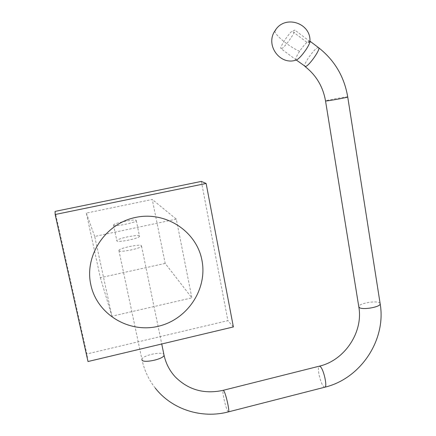 <?xml version="1.0" encoding="UTF-8"?>
<svg xmlns="http://www.w3.org/2000/svg" width="436" height="436" viewBox="0 0 436 436"><rect width="100%" height="100%" fill="white"/><g stroke="black" fill="none" stroke-linecap="round" stroke-linejoin="round"><path stroke-width="0.33" stroke-dasharray="2.18 1.64" d="M201.35 181.414L227.908 320.634L86.884 353.956L55.056 211.405M233.369 326.94L227.908 320.634M88.001 361.531L86.884 353.956M165.173 263.399L100.345 277.721L86.339 213.09L152.257 199.465L165.173 263.399L191.867 297.859L176.313 219.155L152.257 199.465M176.313 219.155L94.699 236.459L111.927 316.214L191.867 297.859M111.927 316.214L100.345 277.721M94.699 236.459L86.339 213.09M118.897 250.684C119.306 252.891 141.378 248.416 141.537 246.1L141.493 245.8C140.665 243.713 119.213 248.084 118.886 250.422L118.897 250.684M281.454 48.641C284.13 48.265 295.161 32.994 294.834 30.095L292.033 31.103C287.28 35.42 279.541 47.568 280.915 48.559L281.454 48.641M309.914 41.3L307.516 42.793L292.033 31.103M309.909 41.491L294.834 30.095M310.481 41.927L307.516 42.793M113.518 225.227C113.84 227.047 136.054 222.616 136.288 220.687L136.261 220.442C135.509 218.736 113.932 223.063 113.513 225.009L113.518 225.227M139.482 236.034L139.515 236.312C139.329 238.481 117.202 242.939 116.826 240.879L116.821 240.634C117.18 238.448 138.681 234.088 139.482 236.034M296.518 59.912C294.954 59.83 295.984 56.942 299.608 51.252C304.966 43.687 308.405 40.341 309.914 41.207M141.923 359.602L141.929 359.422C141.891 355.525 162.47 350.953 163.903 354.523M228.475 411.867L227.783 411.262C225.537 407.824 221.635 389.849 223.243 390.302M324.787 387.212L323.774 386.699C320.4 383.74 316.623 366.632 319.25 366.196M380.132 303.521L379.424 302.813C375.718 300.339 358.457 303.521 358.774 306.622L358.833 306.971M347.721 96.917L347.1 96.912C343.661 97.086 325.638 100.427 325.523 100.907L325.534 100.956M318.525 47.644L317.969 47.628C314.438 48.194 302.748 64.893 304.824 66.376L304.971 66.49M299.608 51.252C289.308 47.083 273.41 33.899 275.034 30.722L275.318 30.291M141.537 246.1L161.729 343.988M118.886 250.422L141.929 359.422C144.185 370.071 148.627 379.62 155.254 388.073M296.262 59.994L280.915 48.559M136.288 220.687L139.515 236.312M113.513 225.009L116.821 240.634"/><path stroke-width="0.65" d="M135.694 217.4C165.871 210.91 196.641 231.451 201.95 260.314C207.689 289.09 187.436 319.621 158.164 326.308C128.996 333.42 97.168 314.476 90.868 284.97C84.121 255.572 105.436 223.45 135.694 217.4M206.13 183.463L233.369 326.94L88.001 361.531L55.154 214.512L206.13 183.463L201.35 181.414L55.056 211.405L55.154 214.512M309.909 41.491L310.481 41.927L309.914 41.3M309.914 41.207L309.892 42.03C309.516 43.72 308.247 46.216 306.088 49.519C302.262 55.067 299.151 58.506 296.752 59.83L296.518 59.912M163.903 354.523L164.029 355.117C164.219 359.057 142.736 363.706 141.983 359.874L141.923 359.602M161.729 343.988L164.029 355.117C165.876 363.515 169.637 370.785 175.305 376.933C188.385 389.964 204.364 394.422 223.243 390.302L223.81 390.841C226.012 393.948 230.05 412.467 228.404 411.889C201.814 418.936 171.997 409.611 155.254 388.073M319.25 366.196L320.313 366.6C323.752 369.319 327.687 387.446 324.787 387.212L228.475 411.867M325.534 100.956L358.774 306.622L359.438 307.614C362.839 310.192 380.612 306.977 380.181 303.859L380.132 303.521M304.971 66.49C316.144 75.134 322.994 86.606 325.523 100.907L326.063 100.967C329.158 100.858 347.737 97.424 347.726 96.966L347.721 96.917M296.262 59.994L305.44 66.517C308.726 66.332 320.825 49.186 318.662 47.747L318.525 47.644M296.752 59.83C280.561 66.343 264.75 45.295 275.034 30.722L275.716 30.057M223.243 390.302L319.375 366.164C344.538 360.392 363.379 332.259 358.833 306.971M310.328 41.447L318.662 47.747C334.625 60.337 344.309 76.741 347.726 96.966L380.181 303.859C386.361 339.922 360.659 378.671 324.787 387.212M309.892 42.03C311.724 23.239 285.09 14.241 275.318 30.291"/></g></svg>
